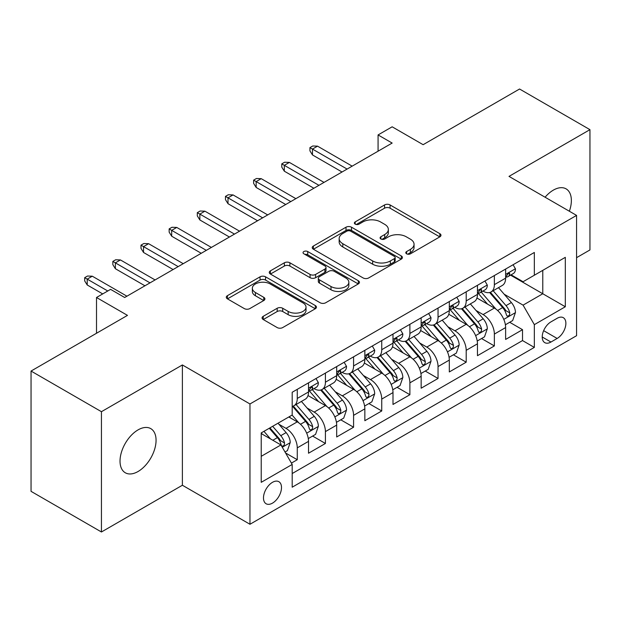 <?xml version="1.0" encoding="UTF-8"?>
<svg xmlns="http://www.w3.org/2000/svg" width="621" height="621" viewBox="0 0 621 621"><rect width="100%" height="100%" fill="white"/><g stroke="black" fill="none" stroke-linecap="round" stroke-linejoin="round"><path stroke-width="0.93" d="M406.592 253.81A2.732 1.576 0 0 0 410.458 253.81L439.823 236.857A3.912 2.259 0 0 0 440.972 235.266A3.912 2.259 0 0 0 439.823 233.667L390.081 204.946A3.912 2.259 0 0 0 384.554 204.946L355.189 221.899A2.732 1.576 0 0 0 354.381 223.017A2.732 1.576 0 0 0 355.189 224.134A2.732 1.576 0 0 0 359.054 224.134L362.858 221.938A12.505 7.219 0 0 1 380.541 221.938L384.686 224.336A12.505 7.219 0 0 1 388.35 229.444A12.505 7.219 0 0 1 384.686 234.544L380.89 236.741A2.732 1.576 0 0 0 380.091 237.859A2.732 1.576 0 0 0 380.89 238.976A2.732 1.576 0 0 0 384.756 238.976L388.56 236.78A12.505 7.219 0 0 1 406.243 236.78L410.396 239.17A12.505 7.219 0 0 1 414.052 244.278A12.505 7.219 0 0 1 410.396 249.386L406.592 251.583A2.732 1.576 0 0 0 405.792 252.7A2.732 1.576 0 0 0 406.592 253.81L406.592 251.583M138.041 471.518A25.484 14.71 120 0 0 154.691 449.061A25.484 14.71 120 0 0 150.787 428.637A25.484 14.71 120 0 0 138.041 429.895A25.484 14.71 120 0 0 121.398 452.352A25.484 14.71 120 0 0 125.302 472.775A25.484 14.71 120 0 0 138.041 471.518M569.356 211.233A25.484 14.71 120 0 0 566.088 188.862A25.484 14.71 120 0 0 553.35 190.127A25.484 14.71 120 0 0 545.083 197.222M272.487 503.134A12.738 7.359 120 0 0 280.816 491.902A12.738 7.359 120 0 0 278.86 481.694A12.738 7.359 120 0 0 272.487 482.323A12.738 7.359 120 0 0 264.166 493.555A12.738 7.359 120 0 0 266.122 503.763A12.738 7.359 120 0 0 272.487 503.134M263.226 316.322A3.912 2.259 0 0 0 262.078 317.921A3.912 2.259 0 0 0 263.226 319.512L277.183 327.57A3.912 2.259 0 0 0 282.71 327.57L315.321 308.746A3.912 2.259 0 0 0 316.462 307.147A3.912 2.259 0 0 0 315.321 305.555L265.571 276.834A3.912 2.259 0 0 0 260.044 276.834L227.433 295.658A3.912 2.259 0 0 0 226.292 297.257A3.912 2.259 0 0 0 227.433 298.848L244.294 308.583A3.912 2.259 0 0 0 249.821 308.583L263.778 300.525A3.912 2.259 0 0 0 264.919 298.926A3.912 2.259 0 0 0 263.778 297.335L255.417 292.507A10.456 6.039 0 0 1 252.351 288.237A10.456 6.039 0 0 1 258.81 282.664A10.456 6.039 0 0 1 270.205 283.968L302.955 302.877A10.456 6.039 0 0 1 306.013 307.147A10.456 6.039 0 0 1 299.563 312.72A10.456 6.039 0 0 1 288.167 311.416L282.71 308.264A3.912 2.259 0 0 0 277.183 308.264L263.226 316.322L263.226 319.512M576.575 257.668L589.95 249.945L589.95 129.657L519.56 89.013L423.126 144.693L392.154 126.808L378.073 134.936L392.154 143.063L124.666 297.498L110.592 289.363L96.511 297.498L96.511 333.26M101.44 411.692L101.44 531.987L182.388 485.249L182.388 364.954L101.44 411.692L31.05 371.055L127.484 315.375L96.511 297.498M182.388 364.954L249.968 403.968L576.575 215.402L576.575 335.697L249.968 524.264L249.968 403.968M589.95 129.657L509.003 176.387L576.575 215.402M363.13 277.944A3.912 2.259 0 0 0 368.657 277.944L401.275 259.12A3.912 2.259 0 0 0 402.416 257.521A3.912 2.259 0 0 0 401.275 255.93L351.525 227.208A3.912 2.259 0 0 0 345.998 227.208L313.388 246.032A3.912 2.259 0 0 0 312.239 247.632A3.912 2.259 0 0 0 313.388 249.223L363.13 277.944M304.942 254.408A2.732 1.576 0 0 1 307.721 254.789L307.721 251.536L358.294 280.739A3.912 2.259 0 0 1 359.443 282.338A3.912 2.259 0 0 1 358.294 283.929L325.683 302.761A3.912 2.259 0 0 1 320.157 302.761L270.407 274.04L270.407 270.849A3.912 2.259 0 0 0 269.266 272.44A3.912 2.259 0 0 0 270.407 274.04M270.407 270.849L284.364 262.792A3.912 2.259 0 0 1 289.891 262.792L310.065 274.435A3.912 2.259 0 0 0 315.6 274.435L324.853 269.095A3.912 2.259 0 0 0 326.002 267.496A3.912 2.259 0 0 0 324.853 265.897L303.848 253.772A2.732 1.576 0 0 1 303.048 252.654A2.732 1.576 0 0 1 304.74 251.195A2.732 1.576 0 0 1 307.721 251.536M101.44 531.987L31.05 491.343L31.05 371.055M291.428 463.103L297.265 459.726L285.582 452.981M278.938 424.275L286.002 428.358A15.929 9.199 60 0 1 297.265 447.865L308.528 441.36L308.528 453.229L325.42 443.472L312.611 436.074M307.092 408.02L314.164 412.096A15.929 9.199 60 0 1 325.42 431.603L336.683 425.106L336.683 436.974L353.582 427.217L340.766 419.819M335.247 391.766L342.318 395.841A15.929 9.199 60 0 1 353.582 415.348L364.845 408.851L364.845 420.712L381.736 410.962L368.921 403.565M363.401 375.503L370.473 379.586A15.929 9.199 60 0 1 381.736 399.093L393 392.588L393 404.457L409.891 394.708L397.083 387.31M391.556 359.248L398.628 363.332A15.929 9.199 60 0 1 409.891 382.839L421.154 376.334L421.154 388.203L438.046 378.453L425.238 371.055M419.718 342.994L426.782 347.077A15.929 9.199 60 0 1 438.046 366.584L449.309 360.079L449.309 371.948L466.2 362.19L453.392 354.801M447.873 326.739L454.945 330.822A15.929 9.199 60 0 1 466.2 350.329L477.464 343.824L477.464 355.693L494.363 345.936L494.363 334.075A15.929 9.199 -120 0 0 483.099 314.568L476.028 310.484M481.547 338.538L494.363 345.936M308.528 441.36A15.929 9.199 -120 0 0 297.265 421.853L288.819 416.978M336.683 425.106A15.929 9.199 -120 0 0 325.42 405.598L308.008 395.546M364.845 408.851A15.929 9.199 -120 0 0 353.582 389.344L336.163 379.291M393 392.588A15.929 9.199 -120 0 0 381.736 373.081L364.325 363.029M421.154 376.334A15.929 9.199 -120 0 0 409.891 356.827L392.48 346.774M449.309 360.079A15.929 9.199 -120 0 0 438.046 340.572L420.634 330.519M477.464 343.824A15.929 9.199 -120 0 0 466.2 324.317L448.789 314.265M557.146 318.301L550.951 321.88A12.342 7.126 120 0 0 542.886 332.755A12.342 7.126 120 0 0 544.78 342.645A12.342 7.126 120 0 0 550.951 342.039L557.146 338.461A12.342 7.126 120 0 0 565.211 327.585A12.342 7.126 120 0 0 563.317 317.688A12.342 7.126 120 0 0 557.146 318.301M261.224 456.319L280.933 444.939L292.196 464.446L292.196 487.198L534.339 347.403L534.339 324.643L523.076 305.136L504.182 294.23M292.196 464.446L261.224 482.323L261.224 432.907L292.196 415.022L292.196 392.262L534.339 252.468L534.339 275.227L565.312 257.342L565.312 306.758L534.339 324.643M314.016 388.606L314.164 388.692A15.929 9.199 60 0 0 322.12 389.476L333.384 382.978A15.929 9.199 -120 0 0 336.683 375.682L336.683 366.584M342.171 372.352L342.318 372.437A15.929 9.199 60 0 0 350.283 373.221L361.546 366.724A15.929 9.199 -120 0 0 364.845 359.427L364.845 350.329M370.326 356.097L370.473 356.182A15.929 9.199 60 0 0 378.437 356.966L389.701 350.461A15.929 9.199 -120 0 0 393 343.172L393 334.067M398.48 339.834L398.628 339.92A15.929 9.199 60 0 0 406.592 340.712L417.855 334.207A15.929 9.199 -120 0 0 421.154 326.918L421.154 317.812M426.635 323.58L426.782 323.665A15.929 9.199 60 0 0 434.747 324.457L446.01 317.952A15.929 9.199 -120 0 0 449.309 310.663L449.309 301.558M454.797 307.325L454.945 307.411A15.929 9.199 60 0 0 462.901 308.202L474.165 301.697A15.929 9.199 -120 0 0 477.464 294.408L477.464 285.303M292.196 473.544L522.517 340.572L522.517 329.681L505.626 339.439L505.626 327.57A15.929 9.199 -120 0 0 494.363 308.063L476.944 298.01M482.952 291.07L483.099 291.156A15.929 9.199 -120 0 0 491.064 291.948A15.929 9.199 -120 0 0 494.363 284.651L494.363 275.545M491.064 291.948L502.327 285.443A15.929 9.199 -120 0 0 505.626 278.154L505.626 269.048M297.265 389.344L297.265 398.441A15.929 9.199 60 0 1 293.966 405.738A15.929 9.199 60 0 1 292.196 406.382M293.966 405.738L305.229 399.233A15.929 9.199 -120 0 0 308.528 391.944L308.528 382.839M325.42 373.081L325.42 382.187A15.929 9.199 60 0 1 322.12 389.476M353.582 356.827L353.582 365.932A15.929 9.199 60 0 1 350.283 373.221M381.736 340.572L381.736 349.677A15.929 9.199 60 0 1 378.437 356.966M409.891 324.317L409.891 333.423A15.929 9.199 60 0 1 406.592 340.712M438.046 308.063L438.046 317.168A15.929 9.199 60 0 1 434.747 324.457M466.2 291.808L466.2 300.906A15.929 9.199 60 0 1 462.901 308.202M466.2 350.329L466.2 362.19M438.046 366.584L438.046 378.453M409.891 382.839L409.891 394.708M381.736 399.093L381.736 410.962M353.582 415.348L353.582 427.217M325.42 431.603L325.42 443.472M297.265 447.865L297.265 459.726M280.933 444.939L261.224 433.559M523.076 305.136L542.785 293.756L542.785 270.345L565.312 257.342M510.54 275.142L565.312 306.758M511.106 274.816L523.076 281.724L534.339 275.227M182.388 485.249L249.968 524.264M378.073 134.936L378.073 151.19M509.701 322.283L522.517 329.681M522.517 340.572L534.339 347.403M407.687 254.199L410.396 252.638A12.505 7.219 0 0 0 414.052 247.531L414.052 244.278M388.35 229.444L388.35 232.689A12.505 7.219 0 0 1 384.686 237.796L381.985 239.357M439.777 236.888L390.081 208.198A3.912 2.259 0 0 0 384.554 208.198L356.283 224.523M401.22 259.151L351.525 230.461A3.912 2.259 0 0 0 345.998 230.461L313.434 249.254M394.366 258.639A2.732 1.576 0 0 0 395.166 257.521A2.732 1.576 0 0 0 394.366 256.403L350.694 231.198A2.732 1.576 0 0 0 346.829 231.198L342.815 233.512A12.505 7.219 0 0 0 339.159 238.611A12.505 7.219 0 0 0 342.815 243.719L372.67 260.952A12.505 7.219 0 0 0 390.353 260.952L394.366 258.639L394.366 261.891A2.732 1.576 0 0 0 395.166 260.773L395.166 257.521M339.159 238.611L339.159 241.864A12.505 7.219 0 0 0 342.815 246.972L342.815 243.719M394.366 261.891L390.353 264.204A12.505 7.219 0 0 1 372.67 264.204L342.815 246.972M270.461 274.071L284.364 266.036L284.364 262.792M326.002 267.496L326.002 270.748A3.912 2.259 0 0 1 324.853 272.34L315.6 277.688A3.912 2.259 0 0 1 310.065 277.688L289.891 266.036A3.912 2.259 0 0 0 284.364 266.036M307.721 254.789L358.247 283.96M331.001 286.522A10.456 6.039 0 0 0 342.396 287.834A10.456 6.039 0 0 0 348.855 282.252A10.456 6.039 0 0 0 345.788 277.991L334.253 271.323A3.912 2.259 0 0 0 328.726 271.323L319.466 276.671A3.912 2.259 0 0 0 318.325 278.27A3.912 2.259 0 0 0 319.466 279.861L331.001 286.522L331.001 289.774A10.456 6.039 0 0 0 342.396 291.086A10.456 6.039 0 0 0 348.855 285.505L348.855 282.252M318.325 278.27L318.325 281.515A3.912 2.259 0 0 0 319.466 283.114L319.466 279.861M331.001 289.774L319.466 283.114M306.013 307.147L306.013 310.399A10.456 6.039 0 0 1 299.563 315.973A10.456 6.039 0 0 1 288.167 314.668L282.71 311.517A3.912 2.259 0 0 0 277.183 311.517L263.273 319.543M252.351 288.237L252.351 291.49A10.456 6.039 0 0 0 255.417 295.759L255.417 292.507M263.723 300.556L255.417 295.759M315.266 308.769L265.571 280.079A3.912 2.259 0 0 0 260.044 280.079L227.488 298.88M505.385 324.783L512.659 320.576L515.477 312.448A10.549 6.094 -120 0 0 511.37 302.543L498.5 287.647M495.923 309.095L481.221 292.072M487.555 304.135L479.024 294.253A25.282 14.601 -120 0 0 478.24 293.376M489.627 292.514L502.637 307.581A10.549 6.094 60 0 1 506.402 314.855L507.171 316.105L508.591 315.903L509.546 314.738L509.779 312.899A10.549 6.094 -120 0 0 506.014 305.633L493.152 290.737M490.388 292.274L504.376 308.458A5.379 3.105 60 0 1 505.727 310.562L509.779 312.899M513.086 264.74L515.477 268.885A10.549 6.094 60 0 1 513.295 273.55L507.939 276.64A10.549 6.094 -120 0 0 509.779 274.21L509.554 273.271L508.234 273.535L506.402 276.159A10.549 6.094 60 0 1 505.626 277.665M505.975 277.137L506.014 277.137A10.549 6.094 -120 0 0 507.939 276.64M347.1 169.075L312.472 149.079L312.472 154.932L309.933 150.864L309.933 147.619L312.472 149.079L317.541 146.152L352.169 166.149M312.472 154.932L342.031 172.001M309.933 147.619L312.751 145.989L317.541 146.152M477.231 341.038L484.504 336.838L487.322 328.703A10.549 6.094 -120 0 0 483.208 318.798L470.345 303.902M467.768 325.35L453.066 308.327M459.4 320.389L450.869 310.508A25.282 14.601 -120 0 0 450.085 309.631M461.473 308.769L474.483 323.836A10.549 6.094 60 0 1 478.248 331.109L479.008 332.359L480.437 332.157L481.391 331.001L481.624 329.153A10.549 6.094 -120 0 0 477.86 321.888L464.997 306.991M462.234 308.528L476.214 324.713A5.379 3.105 60 0 1 477.572 326.817L481.624 329.153M449.076 357.292L456.35 353.093L459.16 344.965A10.549 6.094 -120 0 0 455.053 335.053L442.191 320.157M439.614 341.604L424.911 324.581M431.246 336.644L422.715 326.762A25.282 14.601 -120 0 0 421.931 325.885M433.311 325.031L446.328 340.091A10.549 6.094 60 0 1 450.085 347.364L450.854 348.614L452.282 348.412L453.237 347.255L453.47 345.416A10.549 6.094 -120 0 0 449.705 338.142L436.842 323.246M434.079 324.783L448.059 340.968A5.379 3.105 60 0 1 449.418 343.071L453.47 345.416M420.914 373.547L428.195 369.348L431.005 361.22A10.549 6.094 -120 0 0 426.899 351.307L414.036 336.419M411.459 357.859L396.749 340.836M403.091 352.899L394.552 343.025A25.282 14.601 -120 0 0 393.768 342.14M405.156 341.286L418.166 356.353A10.549 6.094 60 0 1 421.931 363.619L422.699 364.869L424.127 364.667L425.082 363.51L425.307 361.67A10.549 6.094 -120 0 0 421.55 354.397L408.68 339.501M405.924 341.038L419.905 357.222A5.379 3.105 60 0 1 421.255 359.326L425.307 361.67M392.759 389.802L400.04 385.602L402.85 377.475A10.549 6.094 -120 0 0 398.744 367.562L385.874 352.674M383.297 374.114L368.595 357.091M374.937 369.161L366.398 359.28A25.282 14.601 -120 0 0 365.614 358.395M377.001 357.541L390.011 372.608A10.549 6.094 60 0 1 393.776 379.873L394.545 381.123L395.973 380.921L396.92 379.765L397.153 377.925A10.549 6.094 -120 0 0 393.396 370.652L380.526 355.763M377.77 357.292L391.75 373.485A5.379 3.105 60 0 1 393.101 375.581L397.153 377.925M484.931 280.995L487.322 285.14A10.549 6.094 60 0 1 485.133 289.805L479.785 292.895A10.549 6.094 -120 0 0 481.624 290.465L481.399 289.533L480.08 289.79L478.248 292.421A10.549 6.094 60 0 1 477.464 293.919M477.821 293.391L477.86 293.391A10.549 6.094 -120 0 0 479.785 292.895M318.946 185.33L284.317 165.333L284.317 171.186L281.779 167.127L281.779 163.874L284.317 165.333L289.386 162.407L324.015 182.403M284.317 171.186L313.877 188.256M281.779 163.874L284.597 162.244L289.386 162.407M456.769 297.249L459.16 301.395A10.549 6.094 60 0 1 456.978 306.068L451.63 309.149A10.549 6.094 -120 0 0 453.47 306.72L453.245 305.788L451.925 306.052L450.085 308.676A10.549 6.094 60 0 1 449.309 310.174M449.666 309.646L449.705 309.646A10.549 6.094 -120 0 0 451.63 309.149M290.791 201.584L256.155 181.588L256.155 187.441L253.624 183.381L253.624 180.129L256.155 181.588L261.224 178.662L295.86 198.658M256.155 187.441L285.722 204.511M253.624 180.129L256.442 178.499L261.224 178.662M428.614 313.504L431.005 317.649A10.549 6.094 60 0 1 428.824 322.322L423.475 325.412A10.549 6.094 -120 0 0 425.307 322.982L425.09 322.043L423.77 322.307L421.931 324.93A10.549 6.094 60 0 1 421.154 326.429M421.504 325.901L421.55 325.901A10.549 6.094 -120 0 0 423.475 325.412M262.636 217.839L228 197.843L228 203.696L225.47 199.636L225.47 196.383L228 197.843L233.069 194.924L267.705 214.913M228 203.696L257.568 220.765M225.47 196.383L228.287 194.761L233.069 194.924M400.46 329.759L402.85 333.904A10.549 6.094 60 0 1 400.669 338.577L395.321 341.666A10.549 6.094 -120 0 0 397.153 339.237L396.935 338.298L395.616 338.561L393.776 341.185A10.549 6.094 60 0 1 393 342.683M393.349 342.155L393.396 342.155A10.549 6.094 -120 0 0 395.321 341.666M234.482 234.094L199.846 214.105L199.846 219.958L197.315 215.891L197.315 212.638L199.846 214.105L204.914 211.179L239.543 231.167M199.846 219.958L229.413 237.02M197.315 212.638L200.125 211.016L204.914 211.179M364.605 406.056L371.878 401.857L374.696 393.73A10.549 6.094 -120 0 0 370.59 383.825L357.719 368.928M355.142 390.368L340.44 373.345M346.774 385.416L338.243 375.534A25.282 14.601 -120 0 0 337.459 374.657M348.847 373.795L361.857 388.862A10.549 6.094 60 0 1 365.622 396.128L366.39 397.378L367.811 397.184L368.765 396.019L368.998 394.18A10.549 6.094 -120 0 0 365.233 386.914L352.371 372.018M349.607 373.547L363.595 389.74A5.379 3.105 60 0 1 364.946 391.843L368.998 394.18M372.305 346.021L374.696 350.166A10.549 6.094 60 0 1 372.507 354.832L367.158 357.921A10.549 6.094 -120 0 0 368.998 355.491L368.773 354.552L367.453 354.816L365.622 357.44A10.549 6.094 60 0 1 364.845 358.946M365.195 358.418L365.233 358.418A10.549 6.094 -120 0 0 367.158 357.921M206.319 250.356L171.691 230.36L171.691 236.213L169.153 232.145L169.153 228.893L171.691 230.36L176.76 227.433L211.388 247.43M171.691 236.213L201.251 253.283M169.153 228.893L171.97 227.27L176.76 227.433M336.45 422.311L343.724 418.112L346.541 409.984A10.549 6.094 -120 0 0 342.427 400.079L329.565 385.183M326.988 406.623L312.285 389.6M318.62 401.671L310.089 391.789A25.282 14.601 -120 0 0 309.305 390.912M320.692 390.05L333.702 405.117A10.549 6.094 60 0 1 337.467 412.383L338.228 413.64L339.656 413.439L340.611 412.274L340.844 410.434A10.549 6.094 -120 0 0 337.079 403.169L324.216 388.272M321.453 389.809L335.433 405.994A5.379 3.105 60 0 1 336.792 408.098L340.844 410.434M344.143 362.276L346.541 366.421A10.549 6.094 60 0 1 344.352 371.086L339.004 374.176A10.549 6.094 -120 0 0 340.844 371.746L340.618 370.807L339.299 371.071L337.467 373.695A10.549 6.094 60 0 1 336.683 375.2M337.04 374.673L337.079 374.673A10.549 6.094 -120 0 0 339.004 374.176M178.165 266.611L143.536 246.615L143.536 252.468L140.998 248.4L140.998 245.148L143.536 246.615L148.605 243.688L183.234 263.684M143.536 252.468L173.096 269.537M140.998 245.148L143.816 243.525L148.605 243.688M308.295 438.573L315.569 434.366L318.379 426.239A10.549 6.094 -120 0 0 314.273 416.334L301.41 401.438M298.833 422.885L292.095 415.084M290.465 417.925L289.37 416.66M292.53 406.305L305.548 421.372A10.549 6.094 60 0 1 309.305 428.645L310.073 429.895L311.501 429.693L312.456 428.529L312.689 426.689A10.549 6.094 -120 0 0 308.924 419.423L296.062 404.527M293.298 406.064L307.279 422.249A5.379 3.105 60 0 1 308.637 424.353L312.689 426.689M315.988 378.531L318.379 382.676A10.549 6.094 60 0 1 316.198 387.341L310.849 390.43A10.549 6.094 -120 0 0 312.689 388.001L312.464 387.069L311.144 387.325L309.305 389.949A10.549 6.094 60 0 1 308.528 391.455M308.878 390.927L308.924 390.927A10.549 6.094 -120 0 0 310.849 390.43M150.01 282.865L115.374 262.869L115.374 268.722L112.843 264.655L112.843 261.41L115.374 262.869L120.443 259.943L155.079 279.939M115.374 268.722L144.941 285.792M112.843 261.41L115.661 259.78L120.443 259.943M285.016 452.01L287.414 450.629L290.224 442.494A10.549 6.094 -120 0 0 286.118 432.589L278.014 423.212M270.461 438.884L263.941 431.339M262.31 434.18L261.224 432.93M269.289 428.249L277.385 437.626A10.549 6.094 60 0 1 281.15 444.9L281.918 446.15L283.347 445.948L284.302 444.791L284.527 442.944A10.549 6.094 -120 0 0 280.77 435.678L272.666 426.301M269.941 427.877L279.124 438.504A5.379 3.105 60 0 1 280.475 440.607L284.527 442.944M107.775 290.993L87.219 279.124L87.219 284.977L84.689 280.917L84.689 277.665L87.219 279.124L92.288 276.198L126.925 296.194M87.219 284.977L102.706 293.919M84.689 277.665L87.507 276.035L92.288 276.198M286.002 428.358L297.265 421.853M314.164 412.096L325.42 405.598M342.318 395.841L353.582 389.344M370.473 379.586L381.736 373.081M398.628 363.332L409.891 356.827M426.782 347.077L438.046 340.572M454.945 330.822L466.2 324.317M483.099 314.568L494.363 308.063M494.363 284.651L505.626 278.154M297.265 398.441L308.528 391.944M325.42 382.187L336.683 375.682M353.582 365.932L364.845 359.427M381.736 349.677L393 343.172M409.891 333.423L421.154 326.918M438.046 317.168L449.309 310.663M466.2 300.906L477.464 294.408M494.363 334.075L505.626 327.57M543.647 330.667L557.146 338.461M542.226 337.001L550.951 342.039M410.396 252.638L410.396 249.386M380.89 238.976L380.89 236.741M384.686 237.796L384.686 234.544M355.189 224.134L355.189 221.899M384.554 208.198L384.554 204.946M390.081 208.198L390.081 204.946M439.823 236.857L439.823 233.667M313.388 249.223L313.388 246.032M345.998 230.461L345.998 227.208M351.525 230.461L351.525 227.208M401.275 259.12L401.275 255.93M372.67 264.204L372.67 260.952M390.353 264.204L390.353 260.952M289.891 266.036L289.891 262.792M310.065 277.688L310.065 274.435M315.6 277.688L315.6 274.435M324.853 272.34L324.853 269.095M358.294 283.929L358.294 280.739M277.183 311.517L277.183 308.264M282.71 311.517L282.71 308.264M288.167 314.668L288.167 311.416M263.778 300.525L263.778 297.335M227.433 298.848L227.433 295.658M260.044 280.079L260.044 276.834M265.571 280.079L265.571 276.834M315.321 308.746L315.321 305.555M503.778 319.373L515.407 312.658M506.014 305.633L511.37 302.543M497.607 310.484L502.637 307.581M515.407 268.761L505.626 274.412M508.42 273.426L509.779 274.21M475.624 335.627L487.252 328.913M477.86 321.888L483.208 318.798M469.453 326.747L474.483 323.836M447.462 351.882L459.098 345.167M449.705 338.142L455.053 335.053M441.29 343.002L446.328 340.091M419.307 368.137L430.935 361.422M421.55 354.397L426.899 351.307M413.136 359.256L418.166 356.353M391.152 384.391L402.781 377.677M393.396 370.652L398.744 367.562M384.981 375.511L390.011 372.608M487.252 285.016L477.464 290.667M480.258 289.681L481.624 290.465M459.098 301.278L449.309 306.921M452.104 305.936L453.47 306.72M430.935 317.533L421.154 323.176M423.949 322.19L425.307 322.982M402.781 333.788L393 339.439M395.794 338.445L397.153 339.237M362.998 400.646L374.626 393.931M365.233 386.914L370.59 383.825M356.827 391.766L361.857 388.862M374.626 350.042L364.845 355.693M367.632 354.7L368.998 355.491M334.835 416.901L346.471 410.186M337.079 403.169L342.427 400.079M328.672 408.02L333.702 405.117M346.471 366.297L336.683 371.948M339.477 370.962L340.844 371.746M306.681 433.163L318.317 426.448M308.924 419.423L314.273 416.334M300.51 424.275L305.548 421.372M318.317 382.552L308.528 388.203M311.323 387.217L312.689 388.001M282.276 447.252L290.154 442.703M280.77 435.678L286.118 432.589M272.836 440.258L277.385 437.626"/></g></svg>
